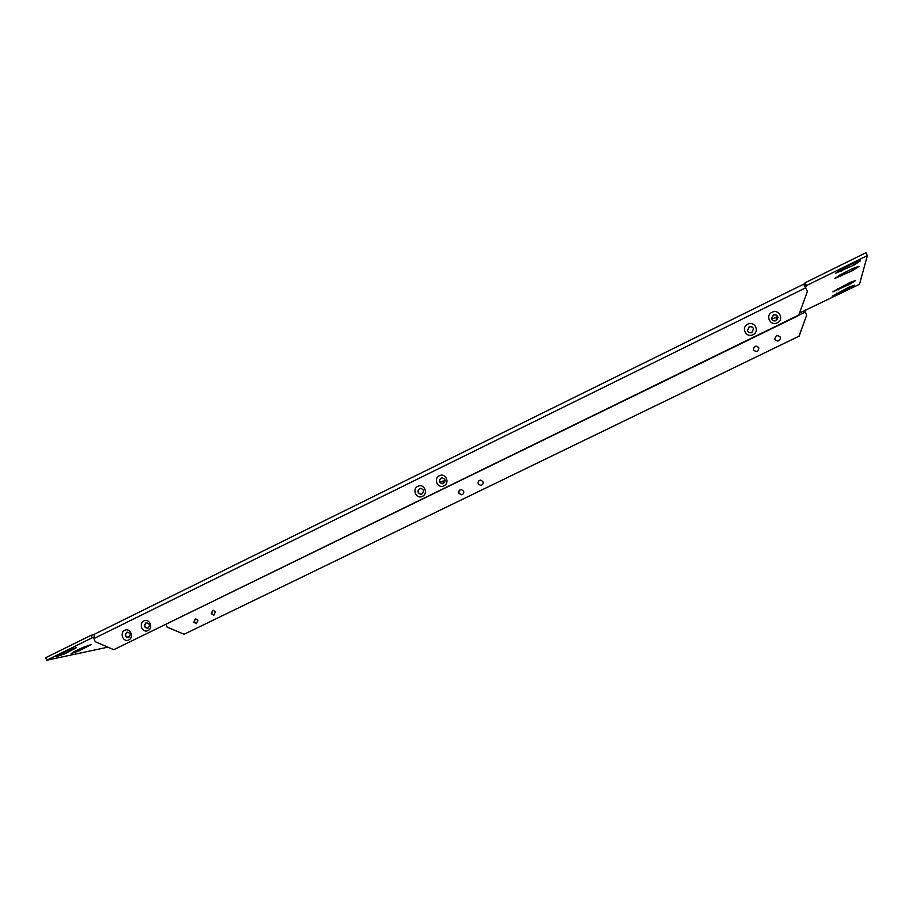 <?xml version="1.0" encoding="UTF-8"?>
<svg xmlns="http://www.w3.org/2000/svg" width="913" height="913" viewBox="0 0 913 913"><rect width="100%" height="100%" fill="white"/><g stroke="black" fill="none" stroke-linecap="round" stroke-linejoin="round"><path stroke-width="1.37" d="M196.523 623.602L194.104 622.13L195.599 618.683M193.818 622.187L196.409 623.636L197.995 620.167L195.416 618.717L193.818 622.187M753.396 349.645L753.408 349.69C753.978 345.959 755.759 345.262 758.726 347.613L758.703 347.533C755.713 345.182 753.944 345.879 753.396 349.645L753.545 350.033C756.455 352.384 758.235 351.71 758.886 348.024M213.95 615.134L211.531 613.662L213.049 610.192M215.445 611.676L213.836 615.168L211.245 613.719L212.877 610.226L215.445 611.676M774.829 338.769L774.84 338.849C775.753 335.368 777.568 334.797 780.284 337.125L780.535 337.936C779.542 341.348 777.728 341.896 775.08 339.568L774.829 338.769C775.742 335.288 777.556 334.706 780.273 337.045L780.535 337.947M128.779 639.922C134.405 637.457 130.182 627.391 124.761 630.335C119.158 632.812 123.346 642.855 128.779 639.922M128.824 637.479C131.038 634.775 130.513 633.006 127.227 632.195L126.69 632.378C124.476 635.106 125.013 636.863 128.311 637.662L128.824 637.479M127.443 632.161L127.055 632.31C124.853 634.877 125.321 636.646 128.459 637.628M752.951 334.694C760.084 331.51 754.663 320.52 747.793 324.218C740.683 327.39 746.069 338.358 752.951 334.694M751.821 332.515L753.556 328.863C752.711 326.854 751.228 326.203 749.082 326.945L747.382 330.711C748.261 332.64 749.744 333.245 751.821 332.515M753.567 328.885C752.689 326.922 751.205 326.318 749.117 327.048L747.382 330.711M147.974 630.541C153.635 628.041 149.39 617.953 143.923 620.92C138.274 623.419 142.496 633.485 147.974 630.541M147.986 628.098C150.223 625.394 149.686 623.613 146.4 622.792L145.84 622.986C143.603 625.713 144.151 627.482 147.45 628.292L147.986 628.098M146.605 622.757L146.183 622.917C143.98 625.485 144.448 627.265 147.586 628.258M777.283 322.791C784.472 319.584 779.006 308.56 772.078 312.28C764.911 315.487 770.344 326.489 777.283 322.791M776.107 320.634L777.944 317.416C777.283 315.076 775.753 314.289 773.334 315.042L771.519 318.375C772.227 320.623 773.756 321.387 776.107 320.634M777.944 317.416C777.237 315.156 775.708 314.392 773.357 315.145L771.519 318.375M461.305 494.789L459.113 493.282C458.577 491.183 459.342 489.927 461.419 489.528L461.27 489.528C459.182 489.904 458.406 491.16 458.942 493.282L461.282 494.789C463.348 494.378 464.112 493.134 463.564 491.034L461.27 489.528M480.558 485.396L478.423 483.89C477.887 481.733 478.686 480.478 480.831 480.124L482.92 481.619C483.468 483.764 482.669 485.031 480.535 485.396L478.264 483.89C477.716 481.722 478.526 480.455 480.683 480.112M422.422 496.33C428.733 493.534 423.963 483.023 417.892 486.309C411.592 489.106 416.328 499.594 422.422 496.33M421.954 493.99C424.351 491.479 423.963 489.608 420.767 488.375L419.535 488.66C417.127 491.205 417.538 493.077 420.767 494.275L421.954 493.99M420.939 488.387L419.752 488.672C417.378 491.103 417.732 492.974 420.813 494.275M443.958 485.796C450.326 482.977 445.51 472.432 439.381 475.753C433.036 478.572 437.818 489.083 443.958 485.796M443.444 483.479C445.852 481.003 445.487 479.12 442.337 477.841L441.013 478.127C438.594 480.626 438.982 482.509 442.177 483.753L443.444 483.479M442.508 477.853L441.219 478.138C438.833 480.535 439.164 482.406 442.2 483.753M107.928 647.157L46.677 660.247L45.65 657.725L91.174 635.254L93.719 634.763M799.674 312.965L859.51 284.285L867.35 255.583L806.464 285.609L805.061 282.802L805.038 283.795L803.805 284.399M805.061 282.802L865.912 252.753L867.35 255.583M184.095 634.273L798.989 336.201L184.095 634.273L167.147 627.14L166.052 624.526M798.989 336.201L806.681 315.156L804.513 310.603M806.681 315.156L798.989 336.532M94.427 634.284L93.902 638.541L95.192 641.679L113.794 649.679L798.749 315.065L807.434 291.258L803.566 284.274M807.434 291.258L798.749 315.065M113.794 649.679L798.749 315.476M774.384 320.965L777.477 319.402M777.693 316.571L771.736 319.139M79.465 650.729L91.026 644.635L82.775 647.465L73.668 651.95L71.203 653.571L79.465 650.729L78.906 649.371M127.854 637.628L128.71 636.897L126.827 637.217M854.534 262.83L860.491 260.776L854.02 265.067L835.68 273.204L842.06 268.981L854.534 262.83M853.278 268.331L859.11 266.311L852.799 270.465L834.881 278.419L841.101 274.322L853.278 268.331M849.022 287.093L854.397 285.187L848.611 288.885L832.131 296.211L849.022 287.093M850.071 282.459L855.561 280.519L849.649 284.331L832.816 291.818L850.071 282.459M64.789 653.811L76.521 647.614L68.03 650.513L58.752 655.089L56.275 656.721L64.789 653.811L64.207 652.396M806.464 285.609L805.369 287.116M93.56 637.525L92.224 637.788L91.174 635.254M46.677 660.247L92.224 637.788M441.949 483.73L444.768 482.155M445.076 480.523L439.883 482.155M805.814 310.534L805.506 309.929M806.441 286.591L805.038 283.795M776.917 319.733L775.73 317.347M443.49 482.977L442.668 481.162M798.875 315.145L805.152 312.086M805.711 287.789L93.902 638.541M88.515 646.278L88.093 645.251M841.672 271.15L840.873 269.586M854.02 265.067L853.221 263.48M840.725 276.399L839.971 274.893M852.799 270.465L852.034 268.947M837.518 294.306L836.89 293.039M848.611 288.885L847.96 287.606M838.317 289.877L837.655 288.554M849.649 284.331L848.976 282.996M73.999 649.28L73.565 648.219M803.588 284.217L94.165 634.364"/></g></svg>
